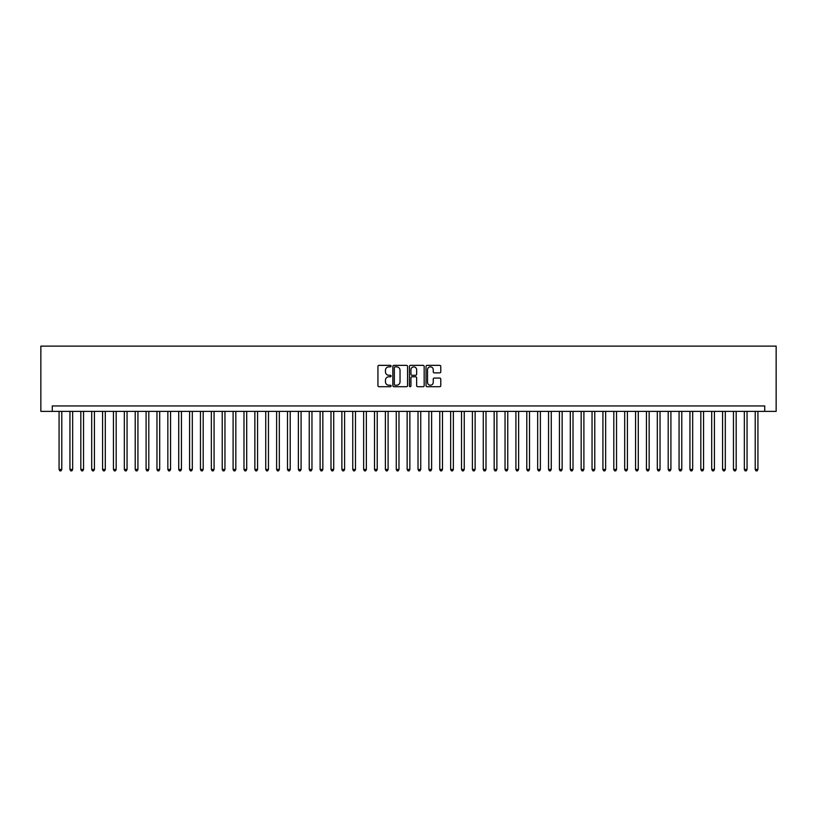 <?xml version="1.0" encoding="UTF-8"?>
<svg xmlns="http://www.w3.org/2000/svg" width="817" height="817" viewBox="0 0 817 817"><rect width="100%" height="100%" fill="white"/><g stroke="black" fill="none" stroke-linecap="round" stroke-linejoin="round"><path stroke-width="1.23" d="M391.098 366.098A0.746 0.746 0 0 0 390.352 365.352L379.006 365.352A1.072 1.072 0 0 0 377.934 366.425L377.934 385.644A1.072 1.072 0 0 0 379.006 386.707L390.352 386.707A0.746 0.746 0 0 0 391.098 385.961A0.746 0.746 0 0 0 390.352 385.215L388.882 385.215A3.421 3.421 0 0 1 385.461 381.794L385.461 380.191A3.421 3.421 0 0 1 388.882 376.78L390.352 376.78A0.746 0.746 0 0 0 391.098 376.034A0.746 0.746 0 0 0 390.352 375.289L388.882 375.289A3.421 3.421 0 0 1 385.461 371.868L385.461 370.264A3.421 3.421 0 0 1 388.882 366.853L390.352 366.853A0.746 0.746 0 0 0 391.098 366.098M439.699 372.879A1.072 1.072 0 0 0 440.772 371.817L440.772 366.425A1.072 1.072 0 0 0 439.699 365.352L427.107 365.352A1.072 1.072 0 0 0 426.035 366.425L426.035 385.644A1.072 1.072 0 0 0 427.107 386.707L439.699 386.707A1.072 1.072 0 0 0 440.772 385.644L440.772 379.129A1.072 1.072 0 0 0 439.699 378.057L434.307 378.057A1.072 1.072 0 0 0 433.245 379.129L433.245 382.356A2.859 2.859 0 0 1 430.385 385.215A2.859 2.859 0 0 1 427.536 382.356L427.536 369.703A2.859 2.859 0 0 1 430.385 366.853A2.859 2.859 0 0 1 433.245 369.703L433.245 371.817A1.072 1.072 0 0 0 434.307 372.879L439.699 372.879M764.732 411.38L776.15 411.38L776.15 346.122L40.85 346.122L40.85 411.38L764.732 411.38L764.732 405.947L52.268 405.947L52.268 411.38M407.571 366.425A1.072 1.072 0 0 0 406.498 365.352L393.896 365.352A1.072 1.072 0 0 0 392.834 366.425L392.834 385.644A1.072 1.072 0 0 0 393.896 386.707L406.498 386.707A1.072 1.072 0 0 0 407.571 385.644L407.571 366.425M410.502 365.352L423.104 365.352A1.072 1.072 0 0 1 424.166 366.425L424.166 385.644A1.072 1.072 0 0 1 423.104 386.707L417.712 386.707A1.072 1.072 0 0 1 416.639 385.644L416.639 377.842A1.072 1.072 0 0 0 415.577 376.78L411.993 376.78A1.072 1.072 0 0 0 410.931 377.842L410.931 385.961A0.746 0.746 0 0 1 410.185 386.707A0.746 0.746 0 0 1 409.429 385.961L409.429 366.425A1.072 1.072 0 0 1 410.502 365.352M395.071 366.853A0.746 0.746 0 0 0 394.325 367.599L394.325 384.47A0.746 0.746 0 0 0 395.071 385.215L396.623 385.215A3.421 3.421 0 0 0 400.034 381.794L400.034 370.264A3.421 3.421 0 0 0 396.623 366.853L395.071 366.853M416.639 369.764A2.859 2.859 0 0 0 413.79 366.904A2.859 2.859 0 0 0 410.931 369.764L410.931 374.217A1.072 1.072 0 0 0 411.993 375.289L415.577 375.289A1.072 1.072 0 0 0 416.639 374.217L416.639 369.764M59.069 411.38L59.069 469.469L61.786 469.469L61.786 411.38M61.786 469.469L60.969 470.878L59.886 470.878L59.069 469.469M69.945 411.38L69.945 469.469L72.662 469.469L72.662 411.38M72.662 469.469L71.855 470.878L70.762 470.878L69.945 469.469M80.822 411.38L80.822 469.469L83.538 469.469L83.538 411.38M83.538 469.469L82.731 470.878L81.639 470.878L80.822 469.469M91.698 411.38L91.698 469.469L94.425 469.469L94.425 411.38M94.425 469.469L93.608 470.878L92.515 470.878L91.698 469.469M102.574 411.38L102.574 469.469L105.301 469.469L105.301 411.38M105.301 469.469L104.484 470.878L103.391 470.878L102.574 469.469M113.451 411.38L113.451 469.469L116.177 469.469L116.177 411.38M116.177 469.469L115.36 470.878L114.268 470.878L113.451 469.469M124.337 411.38L124.337 469.469L127.054 469.469L127.054 411.38M127.054 469.469L126.237 470.878L125.144 470.878L124.337 469.469M135.214 411.38L135.214 469.469L137.93 469.469L137.93 411.38M137.93 469.469L137.113 470.878L136.03 470.878L135.214 469.469M146.09 411.38L146.09 469.469L148.806 469.469L148.806 411.38M148.806 469.469L147.989 470.878L146.907 470.878L146.09 469.469M156.966 411.38L156.966 469.469L159.683 469.469L159.683 411.38M159.683 469.469L158.866 470.878L157.783 470.878L156.966 469.469M167.842 411.38L167.842 469.469L170.559 469.469L170.559 411.38M170.559 469.469L169.742 470.878L168.659 470.878L167.842 469.469M178.719 411.38L178.719 469.469L181.435 469.469L181.435 411.38M181.435 469.469L180.618 470.878L179.536 470.878L178.719 469.469M189.595 411.38L189.595 469.469L192.312 469.469L192.312 411.38M192.312 469.469L191.495 470.878L190.412 470.878L189.595 469.469M200.471 411.38L200.471 469.469L203.188 469.469L203.188 411.38M203.188 469.469L202.381 470.878L201.288 470.878L200.471 469.469M211.348 411.38L211.348 469.469L214.074 469.469L214.074 411.38M214.074 469.469L213.257 470.878L212.165 470.878L211.348 469.469M222.224 411.38L222.224 469.469L224.951 469.469L224.951 411.38M224.951 469.469L224.134 470.878L223.041 470.878L222.224 469.469M233.1 411.38L233.1 469.469L235.827 469.469L235.827 411.38M235.827 469.469L235.01 470.878L233.917 470.878L233.1 469.469M243.987 411.38L243.987 469.469L246.703 469.469L246.703 411.38M246.703 469.469L245.886 470.878L244.794 470.878L243.987 469.469M254.863 411.38L254.863 469.469L257.58 469.469L257.58 411.38M257.58 469.469L256.763 470.878L255.68 470.878L254.863 469.469M265.739 411.38L265.739 469.469L268.456 469.469L268.456 411.38M268.456 469.469L267.639 470.878L266.556 470.878L265.739 469.469M276.616 411.38L276.616 469.469L279.332 469.469L279.332 411.38M279.332 469.469L278.515 470.878L277.433 470.878L276.616 469.469M287.492 411.38L287.492 469.469L290.209 469.469L290.209 411.38M290.209 469.469L289.392 470.878L288.309 470.878L287.492 469.469M298.368 411.38L298.368 469.469L301.085 469.469L301.085 411.38M301.085 469.469L300.268 470.878L299.185 470.878L298.368 469.469M309.245 411.38L309.245 469.469L311.961 469.469L311.961 411.38M311.961 469.469L311.144 470.878L310.062 470.878L309.245 469.469M320.121 411.38L320.121 469.469L322.838 469.469L322.838 411.38M322.838 469.469L322.031 470.878L320.938 470.878L320.121 469.469M330.997 411.38L330.997 469.469L333.724 469.469L333.724 411.38M333.724 469.469L332.907 470.878L331.814 470.878L330.997 469.469M341.874 411.38L341.874 469.469L344.6 469.469L344.6 411.38M344.6 469.469L343.783 470.878L342.691 470.878L341.874 469.469M352.75 411.38L352.75 469.469L355.477 469.469L355.477 411.38M355.477 469.469L354.66 470.878L353.567 470.878L352.75 469.469M363.636 411.38L363.636 469.469L366.353 469.469L366.353 411.38M366.353 469.469L365.536 470.878L364.443 470.878L363.636 469.469M374.513 411.38L374.513 469.469L377.229 469.469L377.229 411.38M377.229 469.469L376.412 470.878L375.32 470.878L374.513 469.469M385.389 411.38L385.389 469.469L388.106 469.469L388.106 411.38M388.106 469.469L387.289 470.878L386.206 470.878L385.389 469.469M396.265 411.38L396.265 469.469L398.982 469.469L398.982 411.38M398.982 469.469L398.165 470.878L397.082 470.878L396.265 469.469M407.142 411.38L407.142 469.469L409.858 469.469L409.858 411.38M409.858 469.469L409.041 470.878L407.959 470.878L407.142 469.469M418.018 411.38L418.018 469.469L420.735 469.469L420.735 411.38M420.735 469.469L419.918 470.878L418.835 470.878L418.018 469.469M428.894 411.38L428.894 469.469L431.611 469.469L431.611 411.38M431.611 469.469L430.794 470.878L429.711 470.878L428.894 469.469M439.771 411.38L439.771 469.469L442.487 469.469L442.487 411.38M442.487 469.469L441.68 470.878L440.588 470.878L439.771 469.469M450.647 411.38L450.647 469.469L453.364 469.469L453.364 411.38M453.364 469.469L452.557 470.878L451.464 470.878L450.647 469.469M461.523 411.38L461.523 469.469L464.25 469.469L464.25 411.38M464.25 469.469L463.433 470.878L462.34 470.878L461.523 469.469M472.4 411.38L472.4 469.469L475.126 469.469L475.126 411.38M475.126 469.469L474.309 470.878L473.217 470.878L472.4 469.469M483.276 411.38L483.276 469.469L486.003 469.469L486.003 411.38M486.003 469.469L485.186 470.878L484.093 470.878L483.276 469.469M494.162 411.38L494.162 469.469L496.879 469.469L496.879 411.38M496.879 469.469L496.062 470.878L494.969 470.878L494.162 469.469M505.039 411.38L505.039 469.469L507.755 469.469L507.755 411.38M507.755 469.469L506.938 470.878L505.856 470.878L505.039 469.469M515.915 411.38L515.915 469.469L518.632 469.469L518.632 411.38M518.632 469.469L517.815 470.878L516.732 470.878L515.915 469.469M526.791 411.38L526.791 469.469L529.508 469.469L529.508 411.38M529.508 469.469L528.691 470.878L527.608 470.878L526.791 469.469M537.668 411.38L537.668 469.469L540.384 469.469L540.384 411.38M540.384 469.469L539.567 470.878L538.485 470.878L537.668 469.469M548.544 411.38L548.544 469.469L551.261 469.469L551.261 411.38M551.261 469.469L550.444 470.878L549.361 470.878L548.544 469.469M559.42 411.38L559.42 469.469L562.137 469.469L562.137 411.38M562.137 469.469L561.32 470.878L560.237 470.878L559.42 469.469M570.297 411.38L570.297 469.469L573.013 469.469L573.013 411.38M573.013 469.469L572.206 470.878L571.114 470.878L570.297 469.469M581.173 411.38L581.173 469.469L583.9 469.469L583.9 411.38M583.9 469.469L583.083 470.878L581.99 470.878L581.173 469.469M592.049 411.38L592.049 469.469L594.776 469.469L594.776 411.38M594.776 469.469L593.959 470.878L592.866 470.878L592.049 469.469M602.926 411.38L602.926 469.469L605.652 469.469L605.652 411.38M605.652 469.469L604.835 470.878L603.743 470.878L602.926 469.469M613.812 411.38L613.812 469.469L616.529 469.469L616.529 411.38M616.529 469.469L615.712 470.878L614.619 470.878L613.812 469.469M624.688 411.38L624.688 469.469L627.405 469.469L627.405 411.38M627.405 469.469L626.588 470.878L625.505 470.878L624.688 469.469M635.565 411.38L635.565 469.469L638.281 469.469L638.281 411.38M638.281 469.469L637.464 470.878L636.382 470.878L635.565 469.469M646.441 411.38L646.441 469.469L649.158 469.469L649.158 411.38M649.158 469.469L648.341 470.878L647.258 470.878L646.441 469.469M657.317 411.38L657.317 469.469L660.034 469.469L660.034 411.38M660.034 469.469L659.217 470.878L658.134 470.878L657.317 469.469M668.194 411.38L668.194 469.469L670.91 469.469L670.91 411.38M670.91 469.469L670.093 470.878L669.011 470.878L668.194 469.469M679.07 411.38L679.07 469.469L681.787 469.469L681.787 411.38M681.787 469.469L680.969 470.878L679.887 470.878L679.07 469.469M689.946 411.38L689.946 469.469L692.663 469.469L692.663 411.38M692.663 469.469L691.856 470.878L690.763 470.878L689.946 469.469M700.823 411.38L700.823 469.469L703.549 469.469L703.549 411.38M703.549 469.469L702.732 470.878L701.64 470.878L700.823 469.469M711.699 411.38L711.699 469.469L714.426 469.469L714.426 411.38M714.426 469.469L713.609 470.878L712.516 470.878L711.699 469.469M722.575 411.38L722.575 469.469L725.302 469.469L725.302 411.38M725.302 469.469L724.485 470.878L723.392 470.878L722.575 469.469M733.462 411.38L733.462 469.469L736.178 469.469L736.178 411.38M736.178 469.469L735.361 470.878L734.269 470.878L733.462 469.469M744.338 411.38L744.338 469.469L747.055 469.469L747.055 411.38M747.055 469.469L746.238 470.878L745.145 470.878L744.338 469.469M755.214 411.38L755.214 469.469L757.931 469.469L757.931 411.38M757.931 469.469L757.114 470.878L756.031 470.878L755.214 469.469"/></g></svg>
